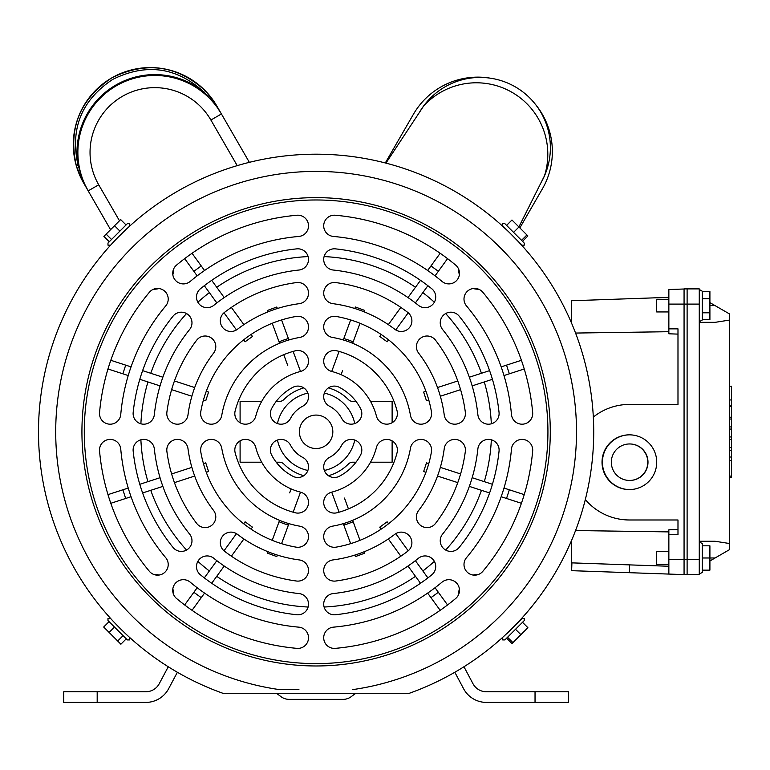 <?xml version="1.0" encoding="UTF-8"?>
<svg xmlns="http://www.w3.org/2000/svg" width="770" height="770" viewBox="0 0 770 770"><rect width="100%" height="100%" fill="white"/><g stroke="black" fill="none" stroke-linecap="round" stroke-linejoin="round"><path stroke-width="1.16" d="M463.964 666.762L472.972 683.702A15.208 15.208 0 0 0 486.39 691.768L568.481 691.768L568.481 702.413L486.39 702.413A25.843 25.843 0 0 1 463.579 688.698L454.829 672.258M168.255 666.762L159.246 683.702A15.208 15.208 0 0 1 145.819 691.768L97.184 691.768L97.184 702.413L145.819 702.413A25.843 25.843 0 0 0 168.64 688.698L177.379 672.258M97.184 702.413L63.737 702.413L63.737 691.768L97.184 691.768M276.295 693.289A62.332 62.332 0 0 1 280.732 696.465A13.687 13.687 0 0 0 289.164 699.372L343.045 699.372A13.687 13.687 0 0 0 351.486 696.465A62.332 62.332 0 0 1 355.923 693.289M173.539 594.401A19.76 19.76 0 0 0 173.548 594.132A19.76 19.76 0 0 0 172.836 588.877M159.034 575.075A19.76 19.76 0 0 0 153.509 574.362M172.836 274.726A19.76 19.76 0 0 0 173.548 269.471A19.76 19.76 0 0 0 173.539 269.202M478.709 574.362A19.76 19.76 0 0 0 473.184 575.075M459.382 588.877A19.76 19.76 0 0 0 458.67 594.401M458.67 269.202A19.76 19.76 0 0 0 459.382 274.726M473.184 288.529A19.76 19.76 0 0 0 478.709 289.231M153.509 289.231A19.76 19.76 0 0 0 159.034 288.529M611.322 462.202A18.239 18.23 -90 0 0 629.552 480.451A18.239 18.23 -90 0 0 647.782 462.202A18.239 18.23 -90 0 0 629.552 443.963A18.239 18.23 -90 0 0 611.322 462.202M629.552 480.451L629.764 480.451A18.239 18.23 -90 0 0 647.994 462.202A18.239 18.23 -90 0 0 629.764 443.963L629.552 443.963M656.723 462.202A27.364 27.345 -90 0 0 629.369 434.838A27.364 27.345 -90 0 0 602.024 462.202A27.364 27.345 -90 0 0 629.369 489.576A27.364 27.345 -90 0 0 656.723 462.202M629.571 434.838A27.364 27.345 -90 0 0 602.419 462.202A27.364 27.345 -90 0 0 629.571 489.576M677.985 334.113L668.861 333.795L668.861 328.857L677.985 328.857L677.985 404.433L629.369 404.433A57.769 57.74 -90 0 0 593.324 417.08M571.908 562.87L571.638 570.676L684.068 574.603M585.316 499.547A57.769 57.74 -90 0 0 629.369 519.981L677.985 519.981L677.985 534.736L668.861 534.736L668.861 529.808L677.985 529.49M668.861 297.345L571.561 300.743L571.561 323.14M571.561 540.463L571.561 562.86L668.861 566.258M575.556 333.054L668.861 331.706M575.556 530.549L668.861 531.897M687.11 288.894L687.11 574.709M668.861 574.074L668.861 534.736M668.861 328.857L668.861 289.53L684.068 289M729.671 386.194L731.5 386.194L731.5 406.262L729.671 406.262M709.911 305.613L715.07 305.613L729.671 314.044L729.671 549.549L709.911 560.964M668.861 559.501L684.068 559.501L684.068 574.709L699.266 574.709L699.266 288.894L684.068 288.894L684.068 304.092L699.266 304.092M699.266 559.501L684.068 559.501L684.068 304.092L668.861 304.092M715.07 305.613L709.911 302.639M729.671 543.543L715.07 541.262L699.266 541.262M699.266 322.341L715.07 322.341L729.671 320.06M731.5 406.262L731.5 429.063L729.671 429.063M731.5 429.063L731.5 477.265L729.671 477.265M731.5 477.265L729.671 477.41M731.5 476.072L729.671 476.072M731.5 460.681L729.671 460.681M731.5 457.034L729.671 457.034M731.5 450.344L729.671 450.344M731.5 447.303L729.671 447.303M731.5 439.4L729.671 439.4M731.5 436.965L729.671 436.965M731.5 426.936L729.671 426.936M731.5 419.034L729.671 419.034M731.5 417.205L729.671 417.205M699.266 289.481L702.307 291.233L702.307 319.993L699.266 321.754M668.861 311.946L656.704 311.946L656.704 299.28L668.861 299.28M702.307 298.75L709.911 298.75L709.911 291.57L702.307 291.57M709.911 298.75L709.911 312.793L702.307 312.793M709.911 312.793L709.911 319.656L702.307 319.656M699.266 541.849L702.307 543.601L702.307 572.37L699.266 574.122M668.861 564.323L656.704 564.323L656.704 551.647L668.861 551.647M702.307 557.981L709.911 557.981L709.911 545.824L702.307 545.824M715.07 557.981L709.911 557.981L709.911 570.147L702.307 570.147M518.893 226.938L544.486 175.781A71.456 71.456 0 0 0 423.635 106.01L385.943 163.124M540.973 182.788A70.234 70.234 0 0 0 515.265 86.846A70.234 70.234 0 0 0 419.323 112.555M385.308 162.951L413.355 114.374A74.498 74.498 0 0 1 490.288 78.174M535.265 104.142A74.498 74.498 0 0 1 542.378 188.871L519.846 227.901M110.582 229.681L88.184 190.873A76.923 76.923 0 0 1 116.337 85.788A76.923 76.923 0 0 1 221.423 113.95L216.12 105.634A6.083 1.954 -30 0 1 216.861 106.048A76.923 76.923 0 0 0 111.775 77.895A76.923 76.923 0 0 0 83.622 182.981L88.184 190.873L83.622 182.981L76.471 166.32C67.876 128.802 79.657 99.32 111.804 77.876C146.454 60.801 177.851 65.354 206.013 91.524L216.861 106.048L221.423 113.95L216.861 106.048A76.923 76.923 0 0 0 111.775 77.895A76.923 76.923 0 0 0 83.622 182.981A6.083 1.954 150 0 1 83.632 182.134L88.184 190.873A76.923 76.923 0 0 1 116.337 85.788A76.923 76.923 0 0 1 221.423 113.95L249.364 162.335M216.12 105.634L204.339 92.4C176.869 67.144 146.319 62.822 112.689 79.425C81.466 100.216 69.926 128.85 78.059 165.309L83.632 182.134M88.184 190.873A76.923 76.923 0 0 1 116.337 85.788A76.923 76.923 0 0 1 221.423 113.95A76.923 76.923 0 0 0 116.337 85.788A76.923 76.923 0 0 0 88.184 190.873L98.714 184.8L119.485 220.778M76.471 166.32A6.083 0.732 163.5 0 1 78.059 165.309A77.818 77.818 0 0 1 204.339 92.4A6.083 0.732 -43.5 0 1 206.013 91.524M283.803 399.601A45.613 45.613 0 0 1 303.784 387.887A45.613 45.613 0 0 0 283.803 399.601A6.083 6.083 0 0 1 279.491 401.391L276.199 401.391M328.434 387.887A45.613 45.613 0 0 1 348.415 399.601A45.613 45.613 0 0 0 328.434 387.887M362.853 309.742L357.261 307.692M342.554 370.736L341.091 374.692M274.948 307.692L271.223 309.059M287.759 365.538L283.764 354.691M364.191 311.85L364.711 310.425L355.403 307.009L354.845 308.52M350.648 319.945L343.295 339.955M339.089 351.399L331.716 371.458M352.65 343.266L359.994 323.275M277.364 308.52L276.815 307.009L267.498 310.425L268.027 311.85M300.502 371.458L293.129 351.399M288.923 339.955L281.57 319.945M272.224 323.275L279.568 343.266M425.945 391.314L423.644 392.065L426.464 400.737L428.765 399.986M381.169 334.488L379.754 336.442L387.127 341.803L388.552 339.849M243.657 339.849L245.081 341.803L252.464 336.442L251.039 334.488M203.453 399.986L205.754 400.737L208.564 392.065L206.264 391.314M206.264 472.289L208.564 471.538L205.754 462.866L203.453 463.607M251.039 529.115L252.464 527.161L245.081 521.8L243.657 523.754M388.552 523.754L387.127 521.8L379.754 527.161L381.169 529.115M428.765 463.607L426.464 462.866L423.644 471.538L425.945 472.289M354.845 555.083L355.403 556.595L364.711 553.168L364.191 551.744M331.716 492.146L339.089 512.194M343.295 523.639L350.648 543.649M359.994 540.328L352.65 520.337M348.444 508.912L344.459 498.065M268.027 551.744L267.498 553.168L276.815 556.595L277.364 555.083M281.57 543.649L288.923 523.639M293.129 512.194L300.502 492.146M291.118 488.902L289.664 492.867M279.568 520.337L272.224 540.328M357.261 555.911L360.986 554.544M269.365 553.861L274.948 555.911M261.694 401.391L240.096 401.391L240.096 422.749M392.123 422.749L392.123 401.391L370.524 401.391M356.01 401.391L352.718 401.391A6.083 6.083 0 0 1 348.415 399.601M370.524 462.202L392.123 462.202L392.123 440.844M240.096 440.844L240.096 462.202L261.694 462.202M276.199 462.202L279.491 462.202A6.083 6.083 0 0 1 283.803 463.992A45.613 45.613 0 0 0 303.784 475.716M356.01 462.202L352.718 462.202A6.083 6.083 0 0 0 348.415 463.992A45.613 45.613 0 0 1 328.434 475.716M354.768 440.026A39.53 39.53 0 0 1 324.334 470.46M307.885 470.46A39.53 39.53 0 0 1 277.441 440.026M277.441 423.577A39.53 39.53 0 0 1 307.885 393.133M324.334 393.133A39.53 39.53 0 0 1 354.768 423.577M236.467 329.945L224.003 312.784M216.842 302.928L204.32 285.699M197.168 275.862L184.656 258.633M204.551 270.501L192.038 253.272M224.214 297.567L211.702 280.338M243.888 324.642L231.366 307.413M191.874 396.232L171.623 389.649M160.044 385.886L139.803 379.312M128.224 375.548L107.983 368.974M131.044 366.876L110.803 360.293M162.865 377.213L142.614 370.63M194.695 387.551L174.444 380.977M194.695 476.043L174.444 482.626M162.865 486.39L142.614 492.964M131.044 496.727L110.803 503.301M128.224 488.055L107.983 494.629M160.044 477.708L139.803 484.292M191.874 467.371L171.623 473.954M243.888 538.962L231.366 556.19M224.214 566.037L211.702 583.256M204.551 593.102L192.038 610.321M197.168 587.741L184.656 604.96M216.842 560.675L204.32 577.895M236.467 533.658L224.003 550.819M395.751 533.658L408.216 550.819M415.377 560.675L427.889 577.895M435.04 587.741L447.553 604.96M427.658 593.102L440.18 610.321M407.994 566.037L420.507 583.256M388.33 538.962L400.843 556.19M440.344 467.371L460.595 473.954M472.164 477.708L492.415 484.292M503.984 488.055L524.235 494.629M501.164 496.727L521.415 503.301M469.344 486.39L489.595 492.964M437.524 476.043L457.775 482.626M437.524 387.551L457.775 380.977M469.344 377.213L489.595 370.63M501.164 366.876L521.415 360.293M503.984 375.548L524.235 368.974M472.164 385.886L492.415 379.312M440.344 396.232L460.595 389.649M388.33 324.642L400.843 307.413M407.994 297.567L420.507 280.338M427.658 270.501L440.18 253.272M435.04 275.862L447.553 258.633M415.377 302.928L427.889 285.699M395.751 329.945L408.216 312.784M516.66 623.748L517.787 622.564M507.218 230.317L501.357 225.042L506.872 230.115M114.047 622.17L125.346 633.479M115.558 239.845L109.35 246.544M299.386 431.797A16.719 16.719 0 0 0 316.104 448.525A16.719 16.719 0 0 0 332.833 431.797A16.719 16.719 0 0 0 316.104 415.078A16.719 16.719 0 0 0 299.386 431.797M215.792 346.644A10.645 10.645 0 0 0 196.706 340.167A150.506 150.506 0 0 0 166.888 412.171A10.645 10.645 0 0 0 176.051 424.106A10.645 10.645 0 0 0 187.986 414.943A129.225 129.225 0 0 1 213.588 353.122A10.645 10.645 0 0 0 215.792 346.644M191.98 322.832A10.645 10.645 0 0 0 173.058 316.143A183.953 183.953 0 0 0 133.172 412.441A10.645 10.645 0 0 0 142.633 424.135A10.645 10.645 0 0 0 154.337 414.674A162.672 162.672 0 0 1 189.613 329.522A10.645 10.645 0 0 0 191.98 322.832M168.216 299.068A10.645 10.645 0 0 0 149.419 292.234A217.4 217.4 0 0 0 99.551 412.614A10.645 10.645 0 0 0 109.215 424.155A10.645 10.645 0 0 0 120.755 414.491A196.119 196.119 0 0 1 165.733 305.902A10.645 10.645 0 0 0 168.216 299.068M308.51 293.129A10.645 10.645 0 0 0 296.479 282.58A150.506 150.506 0 0 0 224.474 312.399A10.645 10.645 0 0 0 222.511 327.327A10.645 10.645 0 0 0 237.43 329.281A129.225 129.225 0 0 1 299.251 303.678A10.645 10.645 0 0 0 308.51 293.129M308.51 259.452A10.645 10.645 0 0 0 296.739 248.864A183.953 183.953 0 0 0 200.441 288.75A10.645 10.645 0 0 0 198.862 303.717A10.645 10.645 0 0 0 213.829 305.305A162.672 162.672 0 0 1 298.981 270.029A10.645 10.645 0 0 0 308.51 259.452M308.51 225.841A10.645 10.645 0 0 0 296.922 215.244A217.4 217.4 0 0 0 176.542 265.111A10.645 10.645 0 0 0 175.214 280.097A10.645 10.645 0 0 0 190.209 281.425A196.119 196.119 0 0 1 298.798 236.448A10.645 10.645 0 0 0 308.51 225.841M308.51 326.952A10.645 10.645 0 0 0 296.036 316.47A117.059 117.059 0 0 0 200.778 411.729A10.645 10.645 0 0 0 209.44 424.039A10.645 10.645 0 0 0 221.75 415.377A95.778 95.778 0 0 1 299.684 337.443A10.645 10.645 0 0 0 308.51 326.952M308.51 361.14A10.645 10.645 0 0 0 295.199 350.841A83.612 83.612 0 0 0 235.148 410.891A10.645 10.645 0 0 0 242.791 423.856A10.645 10.645 0 0 0 255.756 416.214A62.332 62.332 0 0 1 300.521 371.448A10.645 10.645 0 0 0 308.51 361.14M308.51 396.733A10.645 10.645 0 0 0 292.956 387.291A50.166 50.166 0 0 0 271.598 408.649A10.645 10.645 0 0 0 276.132 423A10.645 10.645 0 0 0 290.483 418.466A28.885 28.885 0 0 1 302.774 406.175A10.645 10.645 0 0 0 308.51 396.733M308.51 570.474A10.645 10.645 0 0 0 299.251 559.925A129.225 129.225 0 0 1 237.43 534.313A10.645 10.645 0 0 0 222.511 536.276A10.645 10.645 0 0 0 224.474 551.195A150.506 150.506 0 0 0 296.479 581.023A10.645 10.645 0 0 0 308.51 570.474M308.51 604.152A10.645 10.645 0 0 0 298.981 593.564A162.672 162.672 0 0 1 213.829 558.298A10.645 10.645 0 0 0 198.862 559.877A10.645 10.645 0 0 0 200.441 574.844A183.953 183.953 0 0 0 296.739 614.739A10.645 10.645 0 0 0 308.51 604.152M308.51 637.753A10.645 10.645 0 0 0 298.798 627.155A196.119 196.119 0 0 1 190.209 582.168A10.645 10.645 0 0 0 175.214 583.496A10.645 10.645 0 0 0 176.542 598.492A217.4 217.4 0 0 0 296.922 648.359A10.645 10.645 0 0 0 308.51 637.753M215.792 516.959A10.645 10.645 0 0 0 213.588 510.481A129.225 129.225 0 0 1 187.986 448.66A10.645 10.645 0 0 0 176.051 439.497A10.645 10.645 0 0 0 166.888 451.432A150.506 150.506 0 0 0 196.706 523.436A10.645 10.645 0 0 0 215.792 516.959M191.98 540.771A10.645 10.645 0 0 0 189.613 534.082A162.672 162.672 0 0 1 154.337 448.92A10.645 10.645 0 0 0 142.633 439.458A10.645 10.645 0 0 0 133.172 451.162A183.953 183.953 0 0 0 173.058 547.46A10.645 10.645 0 0 0 191.98 540.771M168.216 564.535A10.645 10.645 0 0 0 165.733 557.701A196.119 196.119 0 0 1 120.755 449.103A10.645 10.645 0 0 0 109.215 439.439A10.645 10.645 0 0 0 99.551 450.979A217.4 217.4 0 0 0 149.419 571.359A10.645 10.645 0 0 0 168.216 564.535M308.51 536.642A10.645 10.645 0 0 0 299.684 526.16A95.778 95.778 0 0 1 221.75 448.217A10.645 10.645 0 0 0 209.44 439.555A10.645 10.645 0 0 0 200.778 451.865A117.059 117.059 0 0 0 296.036 547.133A10.645 10.645 0 0 0 308.51 536.642M308.51 502.454A10.645 10.645 0 0 0 300.521 492.155A62.332 62.332 0 0 1 255.756 447.38A10.645 10.645 0 0 0 242.791 439.737A10.645 10.645 0 0 0 235.148 452.702A83.612 83.612 0 0 0 295.199 512.762A10.645 10.645 0 0 0 308.51 502.454M308.51 466.87A10.645 10.645 0 0 0 302.774 457.428A28.885 28.885 0 0 1 290.483 445.127A10.645 10.645 0 0 0 276.132 440.604A10.645 10.645 0 0 0 271.598 454.954A50.166 50.166 0 0 0 292.956 476.303A10.645 10.645 0 0 0 308.51 466.87M465.427 450.046A10.645 10.645 0 0 0 455.474 439.42A10.645 10.645 0 0 0 444.232 448.66A129.225 129.225 0 0 1 418.62 510.481A10.645 10.645 0 0 0 420.584 525.4A10.645 10.645 0 0 0 435.502 523.436A150.506 150.506 0 0 0 465.33 451.432A10.645 10.645 0 0 0 465.427 450.046M499.104 450.046A10.645 10.645 0 0 0 489.017 439.42A10.645 10.645 0 0 0 477.872 448.92A162.672 162.672 0 0 1 442.606 534.082A10.645 10.645 0 0 0 444.184 549.049A10.645 10.645 0 0 0 459.151 547.46A183.953 183.953 0 0 0 499.047 451.162A10.645 10.645 0 0 0 499.104 450.046M532.705 450.046A10.645 10.645 0 0 0 522.532 439.41A10.645 10.645 0 0 0 511.463 449.103A196.119 196.119 0 0 1 466.476 557.701A10.645 10.645 0 0 0 467.804 572.688A10.645 10.645 0 0 0 482.8 571.359A217.4 217.4 0 0 0 532.667 450.979A10.645 10.645 0 0 0 532.705 450.046M411.902 542.754A10.645 10.645 0 0 0 394.789 534.313A129.225 129.225 0 0 1 332.967 559.925A10.645 10.645 0 0 0 323.804 571.86A10.645 10.645 0 0 0 335.739 581.023A150.506 150.506 0 0 0 407.744 551.195A10.645 10.645 0 0 0 411.902 542.754M435.724 566.576A10.645 10.645 0 0 0 418.389 558.298A162.672 162.672 0 0 1 333.227 593.564A10.645 10.645 0 0 0 323.766 605.268A10.645 10.645 0 0 0 335.47 614.739A183.953 183.953 0 0 0 431.768 574.844A10.645 10.645 0 0 0 435.724 566.576M459.478 590.33A10.645 10.645 0 0 0 442.009 582.168A196.119 196.119 0 0 1 333.41 627.155A10.645 10.645 0 0 0 323.747 638.696A10.645 10.645 0 0 0 335.287 648.359A217.4 217.4 0 0 0 455.667 598.492A10.645 10.645 0 0 0 459.478 590.33M431.595 450.046A10.645 10.645 0 0 0 421.873 439.439A10.645 10.645 0 0 0 410.468 448.217A95.778 95.778 0 0 1 332.525 526.16A10.645 10.645 0 0 0 323.862 538.471A10.645 10.645 0 0 0 336.172 547.133A117.059 117.059 0 0 0 431.441 451.865A10.645 10.645 0 0 0 431.595 450.046M397.407 450.046A10.645 10.645 0 0 0 376.463 447.38A62.332 62.332 0 0 1 331.687 492.155A10.645 10.645 0 0 0 324.045 505.12A10.645 10.645 0 0 0 337.01 512.762A83.612 83.612 0 0 0 397.07 452.702A10.645 10.645 0 0 0 397.407 450.046M361.813 450.046A10.645 10.645 0 0 0 341.736 445.127A28.885 28.885 0 0 1 329.435 457.428A10.645 10.645 0 0 0 324.911 471.779A10.645 10.645 0 0 0 339.262 476.303A50.166 50.166 0 0 0 360.61 454.954A10.645 10.645 0 0 0 361.813 450.046M411.902 320.84A10.645 10.645 0 0 0 407.744 312.399A150.506 150.506 0 0 0 335.739 282.58A10.645 10.645 0 0 0 323.804 291.743A10.645 10.645 0 0 0 332.967 303.678A129.225 129.225 0 0 1 394.789 329.281A10.645 10.645 0 0 0 411.902 320.84M435.724 297.028A10.645 10.645 0 0 0 431.768 288.75A183.953 183.953 0 0 0 335.47 248.864A10.645 10.645 0 0 0 323.766 258.325A10.645 10.645 0 0 0 333.227 270.029A162.672 162.672 0 0 1 418.389 305.305A10.645 10.645 0 0 0 435.724 297.028M459.478 273.263A10.645 10.645 0 0 0 455.667 265.111A217.4 217.4 0 0 0 335.287 215.244A10.645 10.645 0 0 0 323.747 224.907A10.645 10.645 0 0 0 333.41 236.448A196.119 196.119 0 0 1 442.009 281.425A10.645 10.645 0 0 0 459.478 273.263M465.427 413.557A10.645 10.645 0 0 0 465.33 412.171A150.506 150.506 0 0 0 435.502 340.167A10.645 10.645 0 0 0 420.584 338.203A10.645 10.645 0 0 0 418.62 353.122A129.225 129.225 0 0 1 444.232 414.943A10.645 10.645 0 0 0 455.474 424.174A10.645 10.645 0 0 0 465.427 413.557M499.104 413.557A10.645 10.645 0 0 0 499.047 412.441A183.953 183.953 0 0 0 459.151 316.143A10.645 10.645 0 0 0 444.184 314.555A10.645 10.645 0 0 0 442.606 329.522A162.672 162.672 0 0 1 477.872 414.674A10.645 10.645 0 0 0 489.017 424.183A10.645 10.645 0 0 0 499.104 413.557M532.705 413.557A10.645 10.645 0 0 0 532.667 412.614A217.4 217.4 0 0 0 482.8 292.234A10.645 10.645 0 0 0 467.804 290.906A10.645 10.645 0 0 0 466.476 305.902A196.119 196.119 0 0 1 511.463 414.491A10.645 10.645 0 0 0 522.532 424.183A10.645 10.645 0 0 0 532.705 413.557M431.595 413.557A10.645 10.645 0 0 0 431.441 411.729A117.059 117.059 0 0 0 336.172 316.47A10.645 10.645 0 0 0 323.862 325.132A10.645 10.645 0 0 0 332.525 337.443A95.778 95.778 0 0 1 410.468 415.377A10.645 10.645 0 0 0 421.873 424.155A10.645 10.645 0 0 0 431.595 413.557M397.407 413.557A10.645 10.645 0 0 0 397.07 410.891A83.612 83.612 0 0 0 337.01 350.841A10.645 10.645 0 0 0 324.045 358.483A10.645 10.645 0 0 0 331.687 371.448A62.332 62.332 0 0 1 376.463 416.214A10.645 10.645 0 0 0 397.407 413.557M361.813 413.557A10.645 10.645 0 0 0 360.61 408.649A50.166 50.166 0 0 0 339.262 387.291A10.645 10.645 0 0 0 324.911 391.824A10.645 10.645 0 0 0 329.435 406.175A28.885 28.885 0 0 1 341.736 418.466A10.645 10.645 0 0 0 361.813 413.557M38.5 431.797A277.604 277.604 0 0 1 316.104 154.192A277.604 277.604 0 0 1 409.313 693.289L222.896 693.289A277.604 277.604 0 0 1 38.5 431.797M518.162 241.434L507.651 230.74M111.15 244.562L112.006 243.628M113.334 242.203L114.047 241.443M128.869 226.842L130.852 225.042M124.153 231.25C132.777 223.223 132.777 223.223 124.153 231.25M507.218 633.287L522.079 618.425L506.766 633.585M505.515 634.75L504.36 635.827M504.273 635.904L501.819 638.147M505.707 634.576L506.468 633.864M352.496 689.641A260.395 260.395 0 0 0 576.509 431.797A260.395 260.395 0 0 0 316.104 171.402A260.395 260.395 0 0 0 55.71 431.797A260.395 260.395 0 0 0 279.712 689.641L298.933 689.641M521.28 244.369L502.733 225.831L502.733 223.675L504.879 223.675L523.427 242.223M518.951 226.996L511.963 220.008L506.583 225.389L513.571 232.367L518.951 226.996L526.921 234.966L521.54 240.336M502.733 225.831L503.532 226.63M526.921 234.966L527.902 235.947L522.522 241.318M520.886 634.673L527.883 627.666L522.512 622.295L524.235 620.572L504.879 639.928L515.505 629.292L520.886 634.673L512.926 642.623L507.555 637.252M512.926 642.623L511.973 643.576L506.602 638.205M111.515 239.499L106.145 234.119L103.892 236.371L109.263 241.742L107.983 243.031L127.339 223.675L119.908 231.106L114.538 225.726L120.678 219.585L126.049 224.956M125.067 230.384L116.145 239.172M106.145 234.119L114.538 225.726M126.251 638.84L123.065 635.654L117.685 641.025L120.88 644.221L126.251 638.84L127.339 639.928L107.983 620.572L107.983 618.425L110.139 618.425M114.47 627.059L109.061 621.65L103.69 627.03L109.09 632.43L114.47 627.059M117.685 641.025L109.09 632.43M535.034 702.413L535.034 691.768M279.038 521.762A97.299 97.299 0 0 0 288.394 525.073M343.815 525.073A97.299 97.299 0 0 0 353.17 521.762M353.17 341.842A97.299 97.299 0 0 0 343.815 338.531M288.394 338.531A97.299 97.299 0 0 0 279.038 341.842M629.639 564.891L629.369 572.688M731.5 399.957L729.671 399.957M731.5 405.934L729.671 405.934M237.218 165.637L210.893 120.033A64.767 64.767 0 0 0 122.42 96.327A64.767 64.767 0 0 0 98.714 184.8M221.423 113.95L210.893 120.033M147.936 481.645A175.406 175.406 0 0 1 140.891 439.795M484.282 381.958A175.406 175.406 0 0 1 491.327 423.808M422.865 292.629A175.406 175.406 0 0 1 434.357 302.244M445.657 313.554A175.406 175.406 0 0 1 481.462 373.277M324.103 256.583A175.406 175.406 0 0 1 415.482 287.268M216.736 287.268A175.406 175.406 0 0 1 308.115 256.583M150.756 373.277A175.406 175.406 0 0 1 186.552 313.554M197.861 302.244A175.406 175.406 0 0 1 209.353 292.629M140.891 423.808A175.406 175.406 0 0 1 147.936 381.958M209.353 570.974A175.406 175.406 0 0 1 197.861 561.349M186.552 550.05A175.406 175.406 0 0 1 150.756 490.317M308.115 607.02A175.406 175.406 0 0 1 216.736 576.335M415.482 576.335A175.406 175.406 0 0 1 324.103 607.02M481.462 490.317A175.406 175.406 0 0 1 445.657 550.05M434.357 561.349A175.406 175.406 0 0 1 422.865 570.974M491.327 439.795A175.406 175.406 0 0 1 484.282 481.645M193.857 271.3L201.24 265.939M122.873 373.806L125.693 365.134M125.693 498.469L122.873 489.787M201.24 597.655L193.857 592.294M438.351 592.294L430.969 597.655M509.345 489.787L506.525 498.469M506.525 365.134L509.345 373.806M430.969 265.939L438.351 271.3M547.932 431.797A231.818 231.818 0 0 1 316.104 663.625A231.818 231.818 0 0 1 84.286 431.797A231.818 231.818 0 0 1 316.104 199.979A231.818 231.818 0 0 1 547.932 431.797M550.281 431.797A234.176 234.176 0 0 1 316.104 665.973A234.176 234.176 0 0 1 81.928 431.797A234.176 234.176 0 0 1 316.104 197.63A234.176 234.176 0 0 1 550.281 431.797M522.079 245.178L524.235 245.178L524.235 243.031M502.733 637.772L502.733 639.928L504.879 639.928M524.235 620.572L524.235 618.425L522.079 618.425M129.485 225.831L129.485 223.675L127.339 223.675M107.983 243.031L107.983 245.178L110.139 245.178M127.339 639.928L129.485 639.928L129.485 637.772"/></g></svg>
